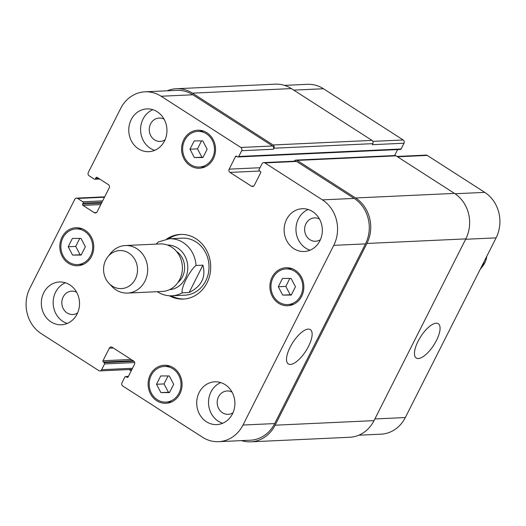 <?xml version="1.0" encoding="UTF-8"?>
<svg xmlns="http://www.w3.org/2000/svg" width="526" height="526" viewBox="0 0 526 526"><rect width="100%" height="100%" fill="white"/><g stroke="black" fill="none" stroke-linecap="round" stroke-linejoin="round"><path stroke-width="0.79" d="M484.222 261.369A23.795 21.218 87.4 0 1 482.552 265.604A23.795 21.218 87.4 0 1 480.172 269.384L482.737 266.13A19.035 16.977 87.4 0 0 484.755 262.954A19.035 16.977 87.4 0 0 486.774 256.32M189.123 292.495L182.239 292.811C180.602 288.327 189.689 270.338 196.047 265.479L202.931 265.163L189.123 292.495C201.458 286.394 206.06 277.281 202.931 265.163M196.047 265.479A28.549 25.465 -92.6 0 0 169.333 238.745L158.372 241.947L156.117 244.117M171.285 295.803A32.356 28.858 -92.6 0 0 184.179 299.018M181.2 234.399A32.356 28.858 -92.6 0 0 168.649 238.784M157.3 291.693L157.517 291.838C161.975 294.665 166.788 295.98 171.963 295.783L184.863 295.185A28.549 25.465 -92.6 0 0 208.986 265.492A28.549 25.465 -92.6 0 0 182.233 238.146L169.333 238.745M166.716 239.008A32.356 28.858 87.4 0 1 180.339 234.425A32.356 28.858 87.4 0 1 210.656 265.413A32.356 28.858 87.4 0 1 183.318 299.07A32.356 28.858 87.4 0 1 169.333 295.757M177.873 282.574A18.798 16.76 -92.6 0 0 176.434 251.349M108.987 283.376L112.012 286.558A23.795 21.218 -92.6 0 0 116.049 289.905A23.795 21.218 -92.6 0 0 127.548 293.067L162.271 291.463A23.795 21.218 -92.6 0 0 182.371 266.721A23.795 21.218 -92.6 0 0 160.075 243.932L125.359 245.537A23.795 21.218 -92.6 0 0 110.48 253.453L107.771 256.892A19.035 16.977 -92.6 0 0 108.987 283.376A19.035 16.977 -92.6 0 0 112.222 286.059A19.035 16.977 -92.6 0 0 134.735 280.194A19.035 16.977 -92.6 0 0 130.823 254.551A19.035 16.977 -92.6 0 0 107.771 256.892M127.548 293.067A23.795 21.218 -92.6 0 0 147.648 268.326A23.795 21.218 -92.6 0 0 125.359 245.537M436.179 323.207A20.383 7.791 -57.3 0 1 438.283 323.714A20.383 7.791 -57.3 0 1 433.818 345.069A20.383 7.791 -57.3 0 1 416.25 358.009A20.383 7.791 -57.3 0 1 419.314 338.954A20.383 7.791 -57.3 0 1 436.179 323.207M308.243 329.118A20.383 7.791 -57.3 0 1 310.34 329.618A20.383 7.791 -57.3 0 1 305.882 350.973A20.383 7.791 -57.3 0 1 288.307 363.913A20.383 7.791 -57.3 0 1 291.378 344.859A20.383 7.791 -57.3 0 1 308.243 329.118M358.785 435.206L380.969 434.18A33.309 29.706 -92.6 0 0 405.329 417.545L496.097 237.864A33.309 29.706 -92.6 0 0 484.768 192.378L427.243 155.42A2.38 2.124 -92.6 0 0 426.093 155.104L396.979 156.446M238.054 156.958A0.953 0.848 -92.6 0 0 238.751 156.485L241.664 150.712A2.38 2.124 -92.6 0 0 240.855 147.464L161.134 96.245A33.309 29.706 -92.6 0 0 145.031 91.82A33.309 29.706 -92.6 0 0 120.671 108.455L88.296 172.541A2.38 2.124 -92.6 0 0 89.104 175.789L94.285 179.116A0.953 0.848 -92.6 0 0 95.443 178.768L95.962 177.735A0.953 0.848 87.4 0 1 97.119 177.387L108.402 184.639A2.38 2.124 87.4 0 1 109.211 187.887L97.139 211.787A2.38 2.124 87.4 0 1 94.246 212.662L82.963 205.41A0.953 0.848 87.4 0 1 82.641 204.114L83.161 203.082A0.953 0.848 -92.6 0 0 82.838 201.78L77.657 198.453A2.38 2.124 -92.6 0 0 74.764 199.328L29.903 288.136A33.309 29.706 -92.6 0 0 41.232 333.622L98.756 370.58A2.38 2.124 -92.6 0 0 101.643 369.706L104.556 363.939A0.953 0.848 -92.6 0 0 104.233 362.638L103.313 362.046A0.953 0.848 87.4 0 1 102.984 360.744L109.336 348.173A2.38 2.124 87.4 0 1 112.229 347.305L133.683 361.086A2.38 2.124 87.4 0 1 134.492 364.334L128.14 376.905A0.953 0.848 87.4 0 1 126.983 377.254L126.062 376.662A0.953 0.848 -92.6 0 0 124.905 377.01L121.993 382.777A2.38 2.124 -92.6 0 0 122.801 386.031L202.523 437.244A33.309 29.706 -92.6 0 0 218.625 441.676A33.309 29.706 -92.6 0 0 242.986 425.034L333.754 245.359A33.309 29.706 -92.6 0 0 322.425 199.873L264.9 162.915A2.38 2.124 -92.6 0 0 262.014 163.783L259.101 169.556A0.953 0.848 -92.6 0 0 259.423 170.851L260.344 171.45A0.953 0.848 87.4 0 1 260.672 172.745L254.321 185.316A2.38 2.124 87.4 0 1 251.428 186.191L229.974 172.403A2.38 2.124 87.4 0 1 229.165 169.155L235.516 156.584A0.953 0.848 87.4 0 1 236.674 156.235L237.594 156.833A0.953 0.848 -92.6 0 0 238.054 156.958L400.398 149.463A0.953 0.848 -92.6 0 0 401.095 148.989L404.007 143.223A2.38 2.124 -92.6 0 0 403.199 139.969L323.477 88.756A33.309 29.706 -92.6 0 0 307.375 84.324L284.527 85.383M394.599 155.551L397.603 149.594M160.884 392.6L156.518 384.276L160.719 375.945L169.3 375.945L173.672 384.263L169.464 392.593L160.884 392.6L169.635 392.251M168.077 375.945L164.04 383.927L168.412 392.251M156.518 384.276L164.04 383.927M72.575 255.077L68.202 246.753L72.41 238.423L80.991 238.416L85.357 246.74L81.155 255.071L72.575 255.077L81.326 254.729M79.761 238.423L75.731 246.405L80.103 254.729M68.202 246.753L75.731 246.405M194.357 157.55L189.985 149.226L194.193 140.902L202.773 140.896L207.139 149.22L202.937 157.544L194.357 157.55L203.108 157.202M201.543 140.896L197.513 148.878L201.885 157.202M189.985 149.226L197.513 148.878M282.666 295.073L278.3 286.749L282.501 278.425L291.082 278.418L295.454 286.742L291.246 295.066L282.666 295.073L291.417 294.724M289.859 278.418L285.822 286.4L290.194 294.724M278.3 286.749L285.822 286.4M90.656 255.662A17.845 15.911 -92.6 0 0 90.314 237.509A17.845 15.911 -92.6 0 0 75.961 228.922A17.845 15.911 -92.6 0 0 60.884 247.483A17.845 15.911 -92.6 0 0 77.605 264.571A17.845 15.911 -92.6 0 0 90.656 255.662M80.235 228.159A19.035 16.977 -92.6 0 0 78.663 228.797M80.307 264.446A19.035 16.977 -92.6 0 0 81.931 264.94M91.583 256.254A19.035 16.977 87.4 0 1 77.657 265.761A19.035 16.977 87.4 0 1 59.826 247.529A19.035 16.977 87.4 0 1 75.902 227.732A19.035 16.977 87.4 0 1 91.215 236.891A19.035 16.977 87.4 0 1 91.583 256.254M178.965 393.185A17.845 15.911 -92.6 0 0 178.623 375.031A17.845 15.911 -92.6 0 0 164.27 366.444A17.845 15.911 -92.6 0 0 149.193 385.006A17.845 15.911 -92.6 0 0 165.914 402.094A17.845 15.911 -92.6 0 0 178.965 393.185M168.544 365.682A19.035 16.977 -92.6 0 0 166.972 366.32M168.616 401.969A19.035 16.977 -92.6 0 0 170.24 402.462M179.892 393.777A19.035 16.977 87.4 0 1 165.973 403.284A19.035 16.977 87.4 0 1 148.135 385.052A19.035 16.977 87.4 0 1 164.217 365.254A19.035 16.977 87.4 0 1 179.524 374.413A19.035 16.977 87.4 0 1 179.892 393.777M300.747 295.658A17.845 15.911 -92.6 0 0 300.405 277.504A17.845 15.911 -92.6 0 0 286.052 268.924A17.845 15.911 -92.6 0 0 270.975 287.479A17.845 15.911 -92.6 0 0 287.696 304.574A17.845 15.911 -92.6 0 0 300.747 295.658M290.326 268.155A19.035 16.977 -92.6 0 0 288.754 268.799M290.398 304.449A19.035 16.977 -92.6 0 0 292.022 304.942M301.674 296.25A19.035 16.977 87.4 0 1 287.755 305.757A19.035 16.977 87.4 0 1 269.917 287.531A19.035 16.977 87.4 0 1 285.999 267.734A19.035 16.977 87.4 0 1 301.306 276.893A19.035 16.977 87.4 0 1 301.674 296.25M212.438 158.135A17.845 15.911 -92.6 0 0 212.096 139.982A17.845 15.911 -92.6 0 0 197.743 131.395A17.845 15.911 -92.6 0 0 182.667 149.956A17.845 15.911 -92.6 0 0 199.387 167.044A17.845 15.911 -92.6 0 0 212.438 158.135M202.017 130.632A19.035 16.977 -92.6 0 0 200.439 131.27M202.089 166.92A19.035 16.977 -92.6 0 0 203.713 167.413M213.359 158.727A19.035 16.977 87.4 0 1 199.439 168.235A19.035 16.977 87.4 0 1 181.608 150.002A19.035 16.977 87.4 0 1 197.684 130.211A19.035 16.977 87.4 0 1 212.997 139.364A19.035 16.977 87.4 0 1 213.359 158.727M164.506 140.988A21.415 19.094 87.4 0 1 148.845 151.679A21.415 19.094 87.4 0 1 128.785 131.171A21.415 19.094 87.4 0 1 146.872 108.902A21.415 19.094 87.4 0 1 164.092 119.205A21.415 19.094 87.4 0 1 164.506 140.988M77.072 314.075A21.415 19.094 87.4 0 1 61.41 324.766A21.415 19.094 87.4 0 1 41.35 304.258A21.415 19.094 87.4 0 1 59.438 281.989A21.415 19.094 87.4 0 1 76.658 292.292A21.415 19.094 87.4 0 1 77.072 314.075M232.446 413.896A21.415 19.094 87.4 0 1 216.784 424.594A21.415 19.094 87.4 0 1 196.724 404.08A21.415 19.094 87.4 0 1 214.812 381.81A21.415 19.094 87.4 0 1 232.032 392.113A21.415 19.094 87.4 0 1 232.446 413.896M319.88 240.809A21.415 19.094 87.4 0 1 304.219 251.507A21.415 19.094 87.4 0 1 284.152 230.993A21.415 19.094 87.4 0 1 302.246 208.723A21.415 19.094 87.4 0 1 319.466 219.026A21.415 19.094 87.4 0 1 319.88 240.809M152.836 109.684A21.415 19.094 -92.6 0 0 140.606 130.626A21.415 19.094 -92.6 0 0 154.71 150.357M164.086 119.192A11.697 10.435 -92.6 0 0 159.148 118.061A11.697 10.435 -92.6 0 0 150.587 123.899A11.697 10.435 -92.6 0 0 150.817 135.8A11.697 10.435 -92.6 0 0 160.226 141.428A11.697 10.435 -92.6 0 0 165.039 139.844M65.402 282.771A21.415 19.094 -92.6 0 0 53.179 303.712A21.415 19.094 -92.6 0 0 67.275 323.444M76.658 292.278A11.697 10.435 -92.6 0 0 71.714 291.148A11.697 10.435 -92.6 0 0 63.159 296.986A11.697 10.435 -92.6 0 0 63.383 308.887A11.697 10.435 -92.6 0 0 72.792 314.515A11.697 10.435 -92.6 0 0 77.611 312.931M220.775 382.593A21.415 19.094 -92.6 0 0 208.546 403.534A21.415 19.094 -92.6 0 0 222.649 423.266M232.025 392.107A11.697 10.435 -92.6 0 0 227.087 390.969A11.697 10.435 -92.6 0 0 218.533 396.814A11.697 10.435 -92.6 0 0 218.757 408.715A11.697 10.435 -92.6 0 0 228.166 414.343A11.697 10.435 -92.6 0 0 232.979 412.759M308.203 209.506A21.415 19.094 -92.6 0 0 295.98 230.447A21.415 19.094 -92.6 0 0 310.084 250.179M319.46 219.02A11.697 10.435 -92.6 0 0 314.515 217.882A11.697 10.435 -92.6 0 0 305.961 223.728A11.697 10.435 -92.6 0 0 306.185 235.628A11.697 10.435 -92.6 0 0 315.593 241.256A11.697 10.435 -92.6 0 0 320.413 239.672M263.75 162.6L295.467 161.134A2.38 2.124 87.4 0 1 296.618 161.449L354.143 198.407A33.309 29.706 87.4 0 1 365.465 243.893L274.704 423.575A33.309 29.706 87.4 0 1 250.343 440.209L218.625 441.676M145.031 91.82L176.743 90.354A33.309 29.706 87.4 0 1 192.851 94.779L272.573 145.998A2.38 2.124 87.4 0 1 273.382 149.246L241.664 150.712M131.941 369.39A2.38 2.124 87.4 0 1 131.618 369.43L99.907 370.896M294.304 161.186A2.38 2.124 87.4 0 1 297.137 160.417L355.589 197.973A33.309 29.706 87.4 0 1 366.911 243.459L275.111 425.199A33.309 29.706 87.4 0 1 250.751 441.833A33.309 29.706 87.4 0 1 241.473 440.617M131.421 370.422A2.38 2.124 87.4 0 1 129.948 370.146L129.021 369.554M167.215 90.794A33.309 29.706 87.4 0 1 176.341 88.73A33.309 29.706 87.4 0 1 192.45 93.155L273.093 144.972A2.38 2.124 87.4 0 1 273.901 148.22L273.382 149.246M250.751 441.833L349.658 437.27A33.309 29.706 -92.6 0 0 374.019 420.636L465.826 238.889A33.309 29.706 -92.6 0 0 454.503 193.404L396.052 155.854A2.38 2.124 -92.6 0 0 394.901 155.538L295.987 160.101M404.007 143.223L372.296 144.683L372.816 143.657A2.38 2.124 -92.6 0 0 372.007 140.403L291.358 88.592A33.309 29.706 -92.6 0 0 275.249 84.167L176.341 88.73M169.457 289.695A22.362 19.949 -92.6 0 0 187.775 266.472A22.362 19.949 -92.6 0 0 167.399 245.031M171.963 295.783A28.549 25.465 -92.6 0 0 182.239 292.811M365.465 243.893L333.754 245.359M354.143 198.407L322.425 199.873M296.618 161.449L264.9 162.915M253.696 186.086L251.428 186.191M259.699 171.035L229.974 172.403M260.022 167.728L229.165 169.155M272.573 145.998L240.855 147.464M192.851 94.779L161.134 96.245M96.514 212.557L94.246 212.662M104.496 197.217L77.657 198.453M132.499 368.285L101.643 369.706M113.3 347.995L109.336 348.173M274.704 423.575L242.986 425.034M455.023 193.752L484.768 192.378M465.635 239.271L496.097 237.864M397.511 156.794L427.243 155.42M372.842 141.376L403.199 139.969M293.745 90.124L323.477 88.756M374.867 418.952L405.329 417.545M275.111 425.199L374.019 420.636M126.062 376.662L128.318 376.557M126.983 377.254L127.89 377.214M102.984 360.744L131.125 359.449M103.313 362.046L133.039 360.672M104.233 362.638L133.926 361.27M104.556 363.939L134.689 362.545M82.838 201.78L102.655 200.866M83.161 203.082L101.972 202.214M82.641 204.114L101.452 203.24M82.963 205.41L100.775 204.588M95.962 177.735L97.547 177.663M95.443 178.768L99.006 178.603M192.45 93.155L291.358 88.592M273.093 144.972L372.007 140.403M273.901 148.22L372.816 143.657M238.751 156.485L401.095 148.989M235.516 156.584L237.101 156.511M297.137 160.417L396.052 155.854M355.589 197.973L454.503 193.404M465.826 238.889L366.911 243.459M77.605 264.571L83.509 264.302M75.961 228.922L81.859 228.652M165.914 402.094L171.818 401.825M164.27 366.444L170.168 366.175M287.696 304.574L293.6 304.298M286.052 268.924L291.95 268.648M199.387 167.044L205.285 166.775M197.743 131.395L203.641 131.125M76.507 198.138L104.687 196.836M128.397 376.406L125.602 376.537M99.651 179.018L94.746 179.241"/></g></svg>
